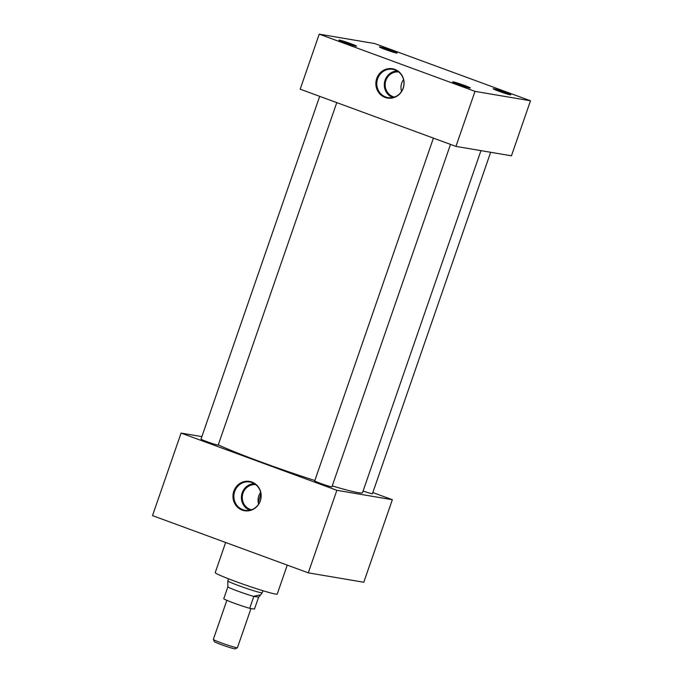 <?xml version="1.0" encoding="UTF-8"?>
<svg xmlns="http://www.w3.org/2000/svg" width="683" height="683" viewBox="0 0 683 683"><rect width="100%" height="100%" fill="white"/><g stroke="black" fill="none" stroke-linecap="round" stroke-linejoin="round"><path stroke-width="1.02" d="M251.925 482.044A14.872 14.078 -80.4 0 0 233.825 491.214A14.872 14.078 -80.4 0 0 242.209 510.107A14.872 14.078 -80.4 0 0 260.308 500.946A14.872 14.078 -80.4 0 0 251.925 482.044M252.155 482.625A14.334 13.575 -80.4 0 0 251.045 482.266A14.334 13.575 -80.4 0 0 234.517 492.05A14.334 13.575 -80.4 0 0 242.789 509.672A14.334 13.575 -80.4 0 0 246.264 510.432A14.334 13.575 -80.4 0 0 260.744 499.025A14.334 13.575 -80.4 0 0 252.155 482.625M254.332 483.658A13.686 12.96 -80.4 0 0 241.594 495.149A13.686 12.96 -80.4 0 0 249.824 510.201M260.641 492.332A12.772 12.098 -80.4 0 0 258.276 502.56L258.49 504.327M255.732 484.623A12.772 12.098 -80.4 0 0 242.585 494.612A12.772 12.098 -80.4 0 0 250.2 509.373A12.772 12.098 -80.4 0 0 251.472 509.757M394.825 69.367A14.872 14.078 -80.4 0 0 376.726 78.528A14.872 14.078 -80.4 0 0 385.11 97.43A14.872 14.078 -80.4 0 0 403.209 88.261A14.872 14.078 -80.4 0 0 394.825 69.367M395.064 69.939A14.334 13.575 -80.4 0 0 393.946 69.581A14.334 13.575 -80.4 0 0 377.426 79.365A14.334 13.575 -80.4 0 0 385.699 96.995A14.334 13.575 -80.4 0 0 389.173 97.746A14.334 13.575 -80.4 0 0 403.644 86.34A14.334 13.575 -80.4 0 0 395.064 69.939M397.233 70.972A13.686 12.96 -80.4 0 0 384.503 82.464A13.686 12.96 -80.4 0 0 392.725 97.515M398.641 71.937A12.772 12.098 -80.4 0 0 385.485 81.926A12.772 12.098 -80.4 0 0 393.101 96.687A12.772 12.098 -80.4 0 0 394.373 97.071M403.551 79.646A12.772 12.098 -80.4 0 0 401.553 91.411M396.567 53.069A9.331 0.521 19.1 0 0 397.071 53.078A9.331 0.521 19.1 0 0 389.942 50.055A9.331 0.521 19.1 0 0 379.953 46.965A9.331 0.521 19.1 0 0 379.441 46.973A9.331 0.521 19.1 0 0 386.774 50.047A9.331 0.521 19.1 0 0 396.567 53.069M356.056 46.196A9.331 0.521 19.1 0 0 356.56 46.213A9.331 0.521 19.1 0 0 349.431 43.183A9.331 0.521 19.1 0 0 339.442 40.092A9.331 0.521 19.1 0 0 338.93 40.101A9.331 0.521 19.1 0 0 346.264 43.174A9.331 0.521 19.1 0 0 356.056 46.196M510.278 94.843A9.331 0.521 19.1 0 0 510.782 94.852A9.331 0.521 19.1 0 0 503.661 91.829A9.331 0.521 19.1 0 0 493.664 88.739A9.331 0.521 19.1 0 0 493.152 88.747A9.331 0.521 19.1 0 0 500.485 91.821A9.331 0.521 19.1 0 0 510.278 94.843M469.776 87.97A9.331 0.521 19.1 0 0 470.28 87.979A9.331 0.521 19.1 0 0 463.151 84.957A9.331 0.521 19.1 0 0 453.153 81.866A9.331 0.521 19.1 0 0 452.641 81.875A9.331 0.521 19.1 0 0 459.983 84.948A9.331 0.521 19.1 0 0 469.776 87.97M336.779 102.621L218.201 445.051A9.101 0.504 -160.9 0 1 217.706 445.051A9.101 0.504 -160.9 0 1 208.059 442.072A9.101 0.504 -160.9 0 1 201.007 439.101L319.695 96.346M490.65 152.283L372.431 493.698A9.101 0.504 -160.9 0 1 371.928 493.689A9.101 0.504 -160.9 0 1 363.091 491M450.498 144.395L331.921 486.825A9.101 0.504 -160.9 0 1 331.426 486.817A9.101 0.504 -160.9 0 1 321.778 483.837A9.101 0.504 -160.9 0 1 314.726 480.866L433.415 138.12M287.253 565.114L277.23 594.056A32.81 1.827 -160.9 0 1 275.437 594.056A32.81 1.827 -160.9 0 1 240.655 583.308A32.81 1.827 -160.9 0 1 215.23 572.585L225.655 542.481M480.952 150.636L362.528 492.648A80.218 4.482 -160.9 0 1 358.14 492.631A80.218 4.482 -160.9 0 1 332.245 485.895M314.854 480.508A80.218 4.482 -160.9 0 1 218.287 444.821M530.495 100.785L511.439 155.809L455.945 146.393L300.179 89.174L319.226 34.15L374.719 43.567L530.495 100.785L475.001 91.368L319.226 34.15M372.824 492.545L392.349 499.717L336.864 490.3L181.089 433.082L201.878 436.608M260.897 493.63L258.276 502.56M455.945 146.393L475.001 91.368M392.349 499.717L363.774 582.249L308.281 572.841L152.505 515.614L181.089 433.082M308.281 572.841L336.864 490.3M237.377 647.774L235.157 648.85A10.996 0.615 -160.9 0 1 234.585 648.824A10.996 0.615 -160.9 0 1 223.213 645.324A10.996 0.615 -160.9 0 1 214.411 641.67L213.327 639.45A12.746 0.709 19.1 0 0 223.529 643.685A12.746 0.709 19.1 0 0 236.711 647.74A12.746 0.709 19.1 0 0 237.377 647.774A12.746 0.709 19.1 0 0 237.411 647.749L250.985 608.544M226.858 600.331L213.327 639.408A12.746 0.709 19.1 0 0 213.327 639.45M228.54 578.808L227.823 580.866A18.193 1.016 19.1 0 0 227.823 580.883A18.193 1.016 19.1 0 0 242.081 586.868A18.193 1.016 19.1 0 0 261.222 592.767A18.193 1.016 19.1 0 0 262.204 592.793A18.193 1.016 19.1 0 0 262.212 592.776L262.929 590.718M253.828 596.268L259.6 594.97L259.805 595.96L258.652 597.087L253.811 596.438A16.392 0.914 -160.9 0 1 238 591.188A16.392 0.914 -160.9 0 1 227.849 586.902L227.823 580.883M258.652 597.087L254.443 609.125L249.696 608.322A16.392 0.914 -160.9 0 1 233.885 603.072A16.392 0.914 -160.9 0 1 223.734 598.786L227.849 586.902M249.696 608.322L253.811 596.438M259.805 595.96L262.204 592.793"/></g></svg>
